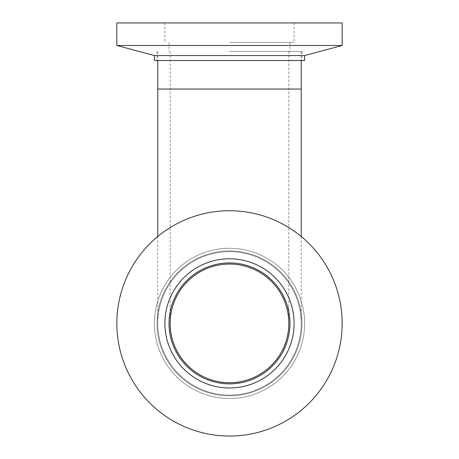 <?xml version="1.0" encoding="UTF-8"?>
<svg xmlns="http://www.w3.org/2000/svg" width="459" height="459" viewBox="0 0 459 459"><rect width="100%" height="100%" fill="white"/><g stroke="black" fill="none" stroke-linecap="round" stroke-linejoin="round"><path stroke-width="0.34" stroke-dasharray="2.29 1.72" d="M342.162 323.388A112.662 112.662 0 0 1 229.5 436.05A112.662 112.662 0 0 1 116.838 323.388A112.662 112.662 0 0 1 229.5 210.721A112.662 112.662 0 0 1 342.162 323.388M304.61 323.388A75.11 75.11 0 0 1 229.5 398.498A75.11 75.11 0 0 1 154.39 323.388A75.11 75.11 0 0 1 229.5 248.279A75.11 75.11 0 0 1 304.61 323.388A75.11 75.11 0 0 1 229.5 398.498A75.11 75.11 0 0 1 154.39 323.388A75.11 75.11 0 0 1 229.5 248.279A75.11 75.11 0 0 1 304.61 323.388M301.982 323.388A72.482 72.482 0 0 1 229.5 395.865A72.482 72.482 0 0 1 157.018 323.388A72.482 72.482 0 0 1 229.5 250.907A72.482 72.482 0 0 1 301.982 323.388A72.482 72.482 0 0 1 229.5 395.865A72.482 72.482 0 0 1 157.018 323.388A72.482 72.482 0 0 1 229.5 250.907A72.482 72.482 0 0 1 301.982 323.388M289.962 323.388A60.462 60.462 0 0 1 229.5 383.85A60.462 60.462 0 0 1 169.038 323.388A60.462 60.462 0 0 1 229.5 262.921A60.462 60.462 0 0 1 289.962 323.388M294.093 323.388A64.593 64.593 0 0 1 229.5 387.981A64.593 64.593 0 0 1 164.907 323.388A64.593 64.593 0 0 1 229.5 258.79A64.593 64.593 0 0 1 294.093 323.388M116.838 45.481L342.162 45.481M116.838 22.95L342.162 22.95M154.39 55.545L304.61 55.545M154.39 60.502L304.61 60.502M229.5 60.502L301.982 60.502L229.5 60.502M229.5 51.494L301.982 51.494L229.5 51.494M229.5 42.48L294.093 42.48L229.5 42.48M229.5 22.95L294.093 22.95L229.5 22.95M229.5 382.72A59.337 59.337 0 0 0 288.837 323.388A59.337 59.337 0 0 0 229.5 264.051A59.337 59.337 0 0 0 170.163 323.388A59.337 59.337 0 0 0 229.5 382.72A59.337 59.337 0 0 0 288.837 323.388A59.337 59.337 0 0 0 229.5 264.051A59.337 59.337 0 0 0 170.163 323.388A59.337 59.337 0 0 0 229.5 382.72M229.5 395.113A71.73 71.73 0 0 0 291.62 287.523A71.73 71.73 0 0 0 167.38 287.523A71.73 71.73 0 0 0 229.5 395.113A71.73 71.73 0 0 0 301.23 323.388A71.73 71.73 0 0 0 229.5 251.658A71.73 71.73 0 0 0 157.77 323.388A71.73 71.73 0 0 0 229.5 395.113A71.73 71.73 0 0 0 301.23 323.388A71.73 71.73 0 0 0 229.5 251.658A71.73 71.73 0 0 0 157.77 323.388A71.73 71.73 0 0 0 229.5 395.113M157.77 89.046L301.23 89.046M157.018 51.494L157.018 60.502M301.982 51.494L301.982 60.502M169.038 42.48L169.038 51.494M289.962 42.48L289.962 51.494M164.907 22.95L164.907 42.48M294.093 22.95L294.093 42.48M170.163 51.494L170.163 323.388M288.837 51.494L288.837 323.388M157.77 236.505L157.77 323.388M301.23 236.505L301.23 323.388M157.77 51.494L157.77 60.502M301.23 51.494L301.23 60.502"/><path stroke-width="0.69" d="M116.838 323.388A112.662 112.662 0 0 1 229.5 210.721A112.662 112.662 0 0 1 342.162 323.388A112.662 112.662 0 0 1 229.5 436.05A112.662 112.662 0 0 1 116.838 323.388M169.038 323.388A60.462 60.462 0 0 1 229.5 262.921A60.462 60.462 0 0 1 289.962 323.388A60.462 60.462 0 0 1 229.5 383.85A60.462 60.462 0 0 1 169.038 323.388M164.907 323.388A64.593 64.593 0 0 1 229.5 258.79A64.593 64.593 0 0 1 294.093 323.388A64.593 64.593 0 0 1 229.5 387.981A64.593 64.593 0 0 1 164.907 323.388M342.162 45.481L116.838 45.481L116.838 22.95L342.162 22.95L342.162 45.481L304.61 55.545L154.39 55.545L116.838 45.481M304.61 55.545L304.61 60.502L154.39 60.502L154.39 55.545M229.5 382.72A59.337 59.337 0 0 1 178.115 293.72A59.337 59.337 0 0 1 280.885 293.72A59.337 59.337 0 0 1 229.5 382.72M301.23 60.502L301.23 89.046L157.77 89.046L157.77 236.505M301.23 89.046L301.23 236.505M157.77 60.502L157.77 89.046"/></g></svg>
